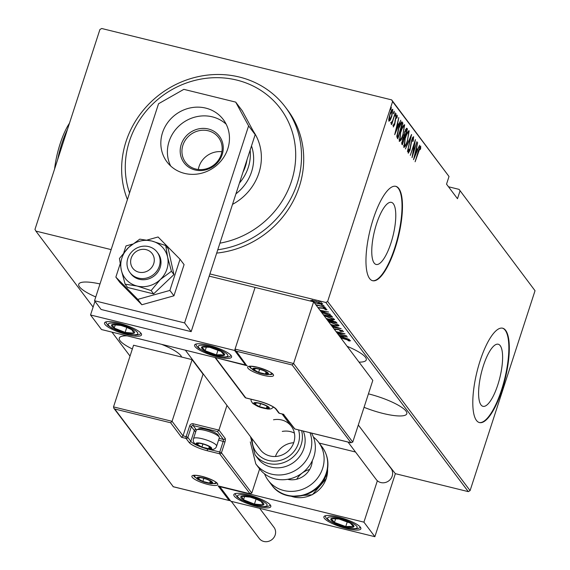 <?xml version="1.0" encoding="UTF-8"?>
<svg xmlns="http://www.w3.org/2000/svg" width="570" height="570" viewBox="0 0 570 570"><rect width="100%" height="100%" fill="white"/><g stroke="black" fill="none" stroke-linecap="round" stroke-linejoin="round"><path stroke-width="0.85" d="M364.059 407.308A32.803 7.41 -162 0 0 406.802 413.756A32.803 7.41 -162 0 0 406.004 411.105A32.803 7.41 -162 0 0 368.434 393.856M181.63 357.055A32.803 7.41 -162 0 0 180.875 355.68A32.803 7.41 -162 0 0 161.545 344.323M127.21 335.865A32.803 7.41 -162 0 0 119.287 338.06A32.803 7.41 -162 0 0 120.085 340.718A32.803 7.41 -162 0 0 132.347 348.968M359.036 362.128A32.803 7.41 -162 0 0 366.261 359.919A32.803 7.41 -162 0 0 365.463 357.269A32.803 7.41 -162 0 0 347.116 346.311M99.992 283.945A32.803 7.41 -162 0 0 78.738 284.223A32.803 7.41 -162 0 0 79.544 286.881A32.803 7.41 -162 0 0 95.767 296.949M376.556 223.839A31.977 9.562 103.8 0 0 376.122 264.459A31.977 9.562 103.8 0 0 390.977 242.991A31.977 9.562 103.8 0 0 391.412 202.364A31.977 9.562 103.8 0 0 376.556 223.839M483.396 365.705A31.977 9.562 103.8 0 0 482.961 406.325A31.977 9.562 103.8 0 0 497.809 384.85A31.977 9.562 103.8 0 0 498.244 344.23A31.977 9.562 103.8 0 0 483.396 365.705M480.097 360.839A48.593 14.535 103.8 0 0 479.434 422.577A48.593 14.535 103.8 0 0 502.013 389.937A48.593 14.535 103.8 0 0 502.669 328.206A48.593 14.535 103.8 0 0 480.097 360.839M479.213 422.512A48.593 14.535 103.8 0 0 501.557 389.83A48.593 14.535 103.8 0 0 502.441 328.156M373.257 218.973A48.593 14.535 103.8 0 0 372.602 280.711A48.593 14.535 103.8 0 0 395.174 248.078A48.593 14.535 103.8 0 0 395.837 186.34A48.593 14.535 103.8 0 0 373.257 218.973M372.374 280.647A48.593 14.535 103.8 0 0 394.725 247.964A48.593 14.535 103.8 0 0 395.608 186.29M111.15 249.617L35.882 231.092L34.969 229.404L99.914 29.519L101.702 28.5L391.668 99.885L449.018 176.501L392.58 101.567L327.636 301.459L470.086 490.613L468.298 491.632L395.352 473.67L383.895 459M311.184 301.238L310.572 300.589M310.757 300.447L310.643 300.803L311.89 300.411L315.752 301.11L322.634 303.974M322.563 303.739C322.271 304.352 320.589 304.259 317.519 303.461L314.099 302.463M315.752 304.658L324.871 307.023L316.058 305.064M317.925 307.543L323.119 308.078L326.988 309.702M326.945 309.56L325.869 309.823L323.375 308.356L318.124 307.807M325.855 308.399L325.655 308.862M321.68 312.524L331.833 316.272L332.538 317.205L323.532 314.989M327.087 319.713L331.263 320.347L336.457 322.406L337.062 323.211L328.056 320.995M331.576 325.669L341.195 328.698L332.752 327.23M332.538 326.945L338.131 327.921L331.79 325.954M337.547 333.6L346.553 335.815L337.746 333.856M336.899 332.73L341.886 333.229L336.222 331.833M336.022 331.576L345.028 333.792L337.141 333.058M340.646 337.711L350.586 340.732L349.317 341.017L347.985 340.561L348.954 340.319L340.839 337.974M348.876 340.461L349.075 339.941M468.298 491.632L325.848 302.478L209.91 273.935M35.882 231.092L93.102 307.073M111.955 332.111L130.031 356.108M338.794 335.26L347.458 337.012L342.72 336.186L343.674 337.461L349.253 339.406L339.692 336.442M334.006 328.897L338.608 329.446L343.56 331.505M343.518 331.348L340.76 331.412L339.77 330.956L341.9 330.949L338.787 329.702L334.355 329.36M342.214 330.137L342.036 330.529M328.512 321.594L339.086 325.463C338.58 326.261 336.236 326.111 332.054 325.014L330.849 324.701M323.988 315.588L334.562 319.457C334.056 320.255 331.719 320.105 327.529 319.008L326.325 318.694M319.962 310.251L328.626 312.011L323.888 311.184L324.843 312.453L330.422 314.398L320.86 311.434M323.204 307.323L325.805 308.049L323.169 307.358M321.387 304.907L323.988 305.634L321.352 304.943M318.438 300.996L321.038 301.715L318.402 301.024M459.064 189.368L535.03 290.721L459.064 189.368L448.497 186.768M390.208 120.192L388.94 121.232L388.904 118.475L390.001 114.071C390.942 110.993 391.882 109.404 392.808 109.319L391.768 116.423L390.208 120.192L389.31 119.971L388.776 120.783M391.298 122.557L392.673 120.619L395.252 112.846L391.711 124.623L392.06 122.671L390.999 123.975L391.547 122.643L390.649 122.415M393.257 125.464L393.735 125.578L394.476 124.346L395.616 117.805L397.19 115.133L397.176 117.342L396.692 118.225L396.741 116.558L395.829 118.004L394.689 124.545L393.272 126.982L393.813 123.954L393.784 125.614L392.887 125.393M396.741 116.558L395.772 116.287M401.494 121.916L402.926 123.035L397.803 138.788L396.805 136.65L398.558 128.236C399.812 123.961 401.031 121.916 402.221 122.094L401.878 121.83M407.45 129.041L402.327 144.794L401.9 144.224L402.463 139.393L403.809 136.373L404.664 131.748L406.838 128.236L407.45 129.041L406.545 128.82L406.225 129.81M411.576 134.527L407.443 151.584L410.564 137.527L405.427 148.912L411.511 134.506M416.934 141.638L412.017 157.662L414.525 143.213L410.293 155.375L415.416 139.614L412.908 154.035L416.934 141.638M420.154 147.651L415.11 161.773L418.373 150.872L420.696 146.055L420.66 148.606L420.14 149.661L420.154 147.651L419.199 147.395M535.03 290.721L470.086 490.613M449.018 176.501L446.531 184.16L457.489 198.709L459.976 191.057M413.535 159.686L417.625 142.557L416.513 148.307L417.468 149.582L419.641 145.229L413.535 159.686M413.1 138.282L411.789 140.363L409.98 150.273L408.241 153.23L408.519 149.782L409.018 149.055L408.79 151.649L409.759 150.081L411.604 140.085L413.628 136.672L413.193 141.025L412.744 141.567L413.1 138.282L412.117 137.997M407.714 140.569C406.439 144.787 405.142 147.06 403.831 147.374L405.327 137.513C406.602 133.287 407.892 131.05 409.196 130.787L407.45 140.505M403.19 134.563C401.914 138.781 400.625 141.054 399.314 141.367L400.803 131.506C402.085 127.281 403.375 125.044 404.672 124.78L402.926 134.499M394.704 134.677L398.793 117.548L397.682 123.305L398.637 124.574L400.81 120.227L394.704 134.677M395.829 115.197L395.202 116.252L396.057 113.622L395.829 115.197L395.316 115.076M394.005 112.782L393.386 113.836L393.614 112.261L394.241 111.207L394.005 112.782L393.5 112.661M391.056 108.87L390.436 109.917L390.664 108.343L391.291 107.295L391.056 108.87L390.55 108.742M392.58 101.567L391.668 99.885M325.848 302.478L327.636 301.459M419.926 146.675L419.862 147.552M420.225 148.499L420.66 148.606M419.549 147.502L420.04 147.623M416.121 148.763L417.468 149.582M416.877 149.433L416.421 150.501M416.086 150.06L414.497 156.615L416.848 151.064L415.822 149.996M412.872 137.156L412.801 138.168M412.367 138.104L412.908 138.232M408.498 151.606L408.127 152.375M405.263 137.712L404.515 145.863L403.674 147.046M408.448 130.872L408.555 132.297M407.778 132.19L408.683 132.411C407.628 132.532 406.574 134.321 405.526 137.776M403.574 145.557L404.351 145.749C405.413 145.564 406.467 143.754 407.514 140.313L408.683 132.411M404.18 136.095L403.745 137.441M402.014 142.764L401.693 143.761M406.211 128.371L406.545 128.82M403.845 135.225L404.693 136.08L403.923 136.03L404.821 136.251L406.724 130.395L405.256 129.561M401.693 142.614L402.655 142.92L404.294 137.869L403.004 137.256M401.722 142.4L402.655 142.92M402.413 139.557L402.384 142.564M404.166 137.691L402.669 139.621M404.6 131.948L404.337 135.347M406.431 130.01L404.864 132.012M400.739 131.706L399.99 139.857L399.15 141.039M403.923 124.866L404.03 126.291M403.254 126.184L404.159 126.405C403.104 126.526 402.049 128.314 401.002 131.77M399.05 139.55L399.827 139.743C400.888 139.557 401.943 137.748 402.99 134.306L404.159 126.405M401.401 121.987L402.926 123.035M402.021 122.814L401.715 123.776M397.49 136.757L397.133 137.855M396.805 136.059L398.131 136.914L401.935 124.039L401.152 123.569L398.758 128.499L397.404 135.318L398.131 136.914M401.038 123.818L400.247 123.341M396.877 135.19L397.404 135.318M400.468 123.398L401.351 123.54L400.453 123.32M397.29 123.754L398.637 124.574M398.038 124.424L397.589 125.493M397.254 125.051L395.666 131.606L398.017 126.055L396.991 124.987M396.428 115.796L396.378 116.437M396.813 117.249L397.176 117.342M396.136 116.408L396.606 116.522M394.982 120.605L395.402 120.712M391.683 122.571L392.06 122.671M392.075 109.526L392.103 110.601M389.944 114.257L389.396 119.821L388.776 119.672M388.626 119.693L389.524 119.914L391.576 116.152L392.352 110.73L391.319 110.409M392.352 110.73L390.201 114.321M349.602 340.147L349.317 341.017M342.919 336.45L342.185 336.229M339.478 336.158L341.957 336.927L342.107 335.837M341.28 335.687L339.007 335.545M341.957 336.927L341.202 335.922M342.449 330.7L342.05 330.65M338.687 325.107L337.625 325.078M329.873 321.922L328.705 321.865M337.654 324.522L337.476 325.078L329.809 322.121M330.65 324.437L331.854 324.75C335.245 325.634 337.119 325.741 337.476 325.078L337.846 324.408M335.851 321.943L335.481 321.851M329.082 320.276L327.999 320.012M327.85 319.898L327.665 320.468M328.049 319.863L327.793 320.646M329.261 320.939L335.253 322.556L331.455 320.611L329.033 320.433L329.261 320.939L329.317 319.556M329.196 319.934L329.033 320.433M335.146 321.601L334.961 322.171M335.509 321.765L335.253 322.556M334.163 319.1L333.101 319.072M325.356 315.915L324.188 315.858M333.129 318.516L332.951 319.072L325.292 316.115M326.126 318.43L327.33 318.744C330.721 319.628 332.595 319.734 332.951 319.072L333.322 318.402M331.59 316.001L330.956 315.844M323.34 314.733L330.728 316.549L330.913 315.509M323.247 312.902L321.879 312.788M329.524 314.854L329.403 315.224L323.183 313.094M330.728 316.549L329.403 315.224M324.088 311.448L323.354 311.22M320.646 311.156L323.126 311.925L323.276 310.828M322.449 310.686L320.176 310.536M323.126 311.925L322.371 310.921M326.118 309.054L325.869 309.823M321.551 307.764L321.409 308.213M320.29 307.736L320.126 308.22M324.815 307.608L324.693 307.992M322.998 305.192L322.869 305.577M312.111 300.668L311.569 300.39M321.95 303.261L321.316 303.219M316.022 301.174L312.054 301.152L312.695 301.608M312.303 300.091L312.054 301.152M321.302 302.934L321.152 303.397L315.958 301.373M313.835 302.114L317.333 303.197L321.202 303.561L321.494 302.663M320.048 301.274L319.92 301.658M219.906 243.176A87.467 81.09 -37 0 0 289.795 185.941A87.467 81.09 -37 0 0 241.673 81.446A87.467 81.09 -37 0 0 131.186 136.301A87.467 81.09 -37 0 0 129.561 192.952M127.416 199.557A92.326 85.6 143 0 1 127.872 136.38A92.326 85.6 143 0 1 201.046 76.074A92.326 85.6 143 0 1 285.335 107.039A92.326 85.6 143 0 1 295.296 188.777A92.326 85.6 143 0 1 217.754 249.788M235.93 193.857A43.733 40.548 -37 0 0 250.686 174.263A43.733 40.548 -37 0 0 251.498 145.941M232.517 204.366A52.24 48.429 -37 0 0 257.854 175.945A52.24 48.429 -37 0 0 253.351 131.278M216.686 253.094A92.326 85.6 -37 0 0 297.483 191.691A92.326 85.6 -37 0 0 287.529 109.946L285.335 107.039M181.239 144.438A22.109 20.499 143 0 1 208.378 128.998A22.109 20.499 143 0 1 222.207 154.527A22.109 20.499 143 0 1 195.068 169.967A22.109 20.499 143 0 1 181.239 144.438M221.189 154.634A20.655 19.145 -37 0 0 218.545 137.498A20.655 19.145 -37 0 0 199.087 130.694A20.655 19.145 -37 0 0 182.913 145.208A20.655 19.145 -37 0 0 185.556 162.343A20.655 19.145 -37 0 0 205.015 169.148A20.655 19.145 -37 0 0 221.189 154.634M221.901 151.734A20.655 19.145 -37 0 0 199.023 166.597A20.655 19.145 -37 0 0 198.31 169.497M250.13 150.166A43.733 40.548 143 0 1 248.271 167.459A43.733 40.548 143 0 1 239.443 183.041M242.948 172.268A41.304 38.297 -37 0 0 245.47 166.184A41.304 38.297 -37 0 0 246.981 159.842M231.092 355.516A19.437 4.396 18 0 1 231.57 357.091A19.437 4.396 18 0 1 214.612 356.143A19.437 4.396 18 0 1 195.068 346.645A19.437 4.396 18 0 1 194.591 345.078A19.437 4.396 18 0 1 211.548 346.019A19.437 4.396 18 0 1 231.092 355.516M105.015 324.48A19.437 4.396 -162 0 0 124.559 333.97A19.437 4.396 -162 0 0 141.517 334.918A19.437 4.396 -162 0 0 141.039 333.343A19.437 4.396 -162 0 0 121.496 323.853A19.437 4.396 -162 0 0 104.545 322.905A19.437 4.396 -162 0 0 105.015 324.48M90.537 314.982L234.619 350.457L245.577 365.007L101.489 329.538L90.537 314.982L94.976 301.323M234.619 350.457L255.096 287.43L209.197 276.129M245.577 365.007L245.798 364.33M309.66 469.502A19.437 18.019 -37 0 0 296.763 479.213M234.32 496.171A19.437 4.396 18 0 1 233.843 494.596A19.437 4.396 18 0 1 250.8 495.544A19.437 4.396 18 0 1 270.337 505.034A19.437 4.396 18 0 1 270.814 506.609A19.437 4.396 18 0 1 253.857 505.661A19.437 4.396 18 0 1 234.32 496.171M360.39 527.207A19.437 4.396 -162 0 0 340.846 517.71A19.437 4.396 -162 0 0 323.895 516.769A19.437 4.396 -162 0 0 324.373 518.337A19.437 4.396 -162 0 0 343.91 527.834A19.437 4.396 -162 0 0 360.867 528.782A19.437 4.396 -162 0 0 360.39 527.207M363.916 522.149L374.875 536.698L230.793 501.23L219.835 486.68L363.916 522.149L377.368 480.752M319.193 443.068L355.516 452.01M384.273 459.498L384.394 459.121M374.875 536.698L395.352 473.67M147.979 250.28A12.148 11.265 -37 0 0 131.991 256.258A12.148 11.265 -37 0 0 136.95 271.527A12.148 11.265 -37 0 0 152.931 265.549A12.148 11.265 -37 0 0 147.979 250.28M135.838 277.227A17.007 15.768 143 0 1 129.974 272.588A17.007 15.768 143 0 1 131.136 252.531A17.007 15.768 143 0 1 151.278 247.487A17.007 15.768 143 0 1 157.142 252.125A17.007 15.768 143 0 1 155.981 272.182A17.007 15.768 143 0 1 135.838 277.227M203.526 374.291L203.055 374.176L183.02 435.858L172.062 421.308L192.097 359.627L133.565 345.221L113.523 406.895L172.062 421.308L170.601 422.762L114.77 409.018L113.843 408.277L113.523 406.895M203.055 374.176L192.097 359.627M114.77 409.018L173.28 486.716L229.112 500.46L218.153 485.911L249.674 493.67L251.79 493.086L259.621 468.975M218.153 485.911L250.08 493.812L219.649 453.798L207.494 450.806A16.038 3.627 18 0 1 189.019 442.349L186.055 438.423L181.559 437.311L183.02 435.858L186.169 436.634L189.682 425.826A2.914 2.7 -37 0 1 193.259 423.788L218.923 430.108L226.953 405.405M173.28 486.716L113.843 408.277M229.112 500.46L230.337 500.631M218.566 486.053L218.98 486.11M207.608 449.01L219.756 452.01A1.461 0.435 103.8 0 0 219.649 453.798A1.461 1.354 -37 0 0 221.438 452.78L224.951 441.978A2.914 0.869 103.8 0 0 225.171 438.401L218.923 430.108L217.462 431.561L193.152 425.576L196.109 429.509A13.117 2.964 -162 0 0 196.472 429.923M283.44 414.312L294.583 428.911L350.643 442.669L352.759 442.085L372.801 380.411L313.628 301.836L255.096 287.43L235.054 349.104L293.593 363.517L313.628 301.836M352.759 442.085L293.593 363.517L292.132 364.971L351.056 442.812L294.583 428.911M283.433 414.269L294.811 428.925M292.132 364.971L236.293 351.227L235.374 350.486L235.054 349.104M236.293 351.227L246.333 365.042L235.374 350.486M247.252 365.776L214.976 357.476L245.036 397.411A1.461 1.461 0 0 0 245.848 397.953A1.461 0.435 -76.2 0 1 245.763 397.881L257.918 400.874A16.038 3.627 18 0 1 276.393 409.338L279.35 413.264L283.853 414.376M263.176 407.864A7.289 1.646 -162 0 0 266.333 408.398A7.289 1.646 -162 0 0 268.285 407.343A7.289 1.646 -162 0 0 266.867 406.203A7.289 1.646 -162 0 0 263.49 404.622A7.289 1.646 -162 0 0 256.906 402.969A7.289 1.646 -162 0 0 256.735 402.954A7.289 1.646 -162 0 0 254.776 404.016A7.289 1.646 -162 0 0 259.578 406.738A7.289 1.646 -162 0 0 263.176 407.864M256.735 402.954L254.776 404.016L259.578 406.738L266.333 408.398L268.285 407.343L266.682 406.111M255.246 402.57L254.776 404.016M260.576 403.674L259.578 406.738M267.002 406.332L266.333 408.398M205.521 448.191A7.289 1.646 -162 0 0 208.677 448.725A7.289 1.646 -162 0 0 210.629 447.671A7.289 1.646 -162 0 0 209.204 446.531A7.289 1.646 -162 0 0 205.827 444.949A7.289 1.646 -162 0 0 199.251 443.296A7.289 1.646 -162 0 0 199.072 443.282A7.289 1.646 -162 0 0 197.12 444.344A7.289 1.646 -162 0 0 201.922 447.065A7.289 1.646 -162 0 0 205.521 448.191M199.072 443.282L197.12 444.344L201.922 447.065L208.677 448.725L210.629 447.671L209.026 446.438M196.721 429.773L198.723 428.818A10.495 2.373 18 0 1 205.898 429.36A10.495 2.373 18 0 1 218.146 435.131L219.201 437.076A12.148 2.743 -162 0 0 205.029 430.393A12.148 2.743 -162 0 0 196.721 429.773A12.148 2.743 -162 0 0 196.215 430.279L193.494 438.651A12.148 2.743 18 0 1 202.307 438.765A12.148 2.743 18 0 1 216.6 446.16C215.531 449.595 211.99 450.428 205.977 448.654C198.916 446.203 191.812 444.358 193.494 438.651M216.6 446.16L219.322 437.781A12.148 2.743 -162 0 0 219.201 437.076M197.59 442.897L197.12 444.344M202.92 444.001L201.922 447.065M209.347 446.659L208.677 448.725M206.461 482.555A7.289 1.646 -162 0 0 209.618 483.096A7.289 1.646 -162 0 0 211.57 482.035A7.289 1.646 -162 0 0 210.145 480.902A7.289 1.646 -162 0 0 206.768 479.313A7.289 1.646 -162 0 0 200.191 477.667A7.289 1.646 -162 0 0 200.013 477.653A7.289 1.646 -162 0 0 198.061 478.707A7.289 1.646 -162 0 0 202.863 481.429A7.289 1.646 -162 0 0 206.461 482.555M200.013 477.653L198.061 478.707L202.863 481.429L209.618 483.096L211.57 482.035L209.967 480.802M198.531 477.268L198.061 478.707M203.861 478.365L202.863 481.429M210.287 481.023L209.618 483.096M262.236 373.493A7.289 1.646 -162 0 0 265.392 374.034A7.289 1.646 -162 0 0 267.344 372.972A7.289 1.646 -162 0 0 265.926 371.839A7.289 1.646 -162 0 0 262.549 370.251A7.289 1.646 -162 0 0 255.966 368.605A7.289 1.646 -162 0 0 255.795 368.591A7.289 1.646 -162 0 0 253.835 369.652A7.289 1.646 -162 0 0 258.637 372.374A7.289 1.646 -162 0 0 262.236 373.493M255.795 368.591L253.835 369.652L258.637 372.374L265.392 374.034L267.344 372.972L265.741 371.74M254.306 368.206L253.835 369.652M259.635 369.31L258.637 372.374M266.069 371.961L265.392 374.034M126.889 327.38A12.148 2.743 -162 0 0 120.911 325.434A12.148 2.743 -162 0 0 112.105 324.601A12.148 2.743 -162 0 0 114.221 328.078A12.148 2.743 -162 0 0 125.143 332.388A12.148 2.743 -162 0 0 133.95 333.222A12.148 2.743 -162 0 0 131.834 329.738A12.148 2.743 -162 0 0 126.889 327.38M126.469 327.287L120.911 325.434L112.105 324.601L114.221 328.078L125.143 332.388L133.95 333.222L131.834 329.738L126.469 327.287M115.347 324.622L114.221 328.078M126.768 327.401L125.143 332.388M256.194 499.071A12.148 2.743 -162 0 0 250.216 497.126A12.148 2.743 -162 0 0 241.409 496.292A12.148 2.743 -162 0 0 243.518 499.776A12.148 2.743 -162 0 0 254.441 504.08A12.148 2.743 -162 0 0 263.247 504.913A12.148 2.743 -162 0 0 261.131 501.436A12.148 2.743 -162 0 0 256.194 499.071M255.773 498.978L250.216 497.126L241.409 496.292L243.518 499.776L254.441 504.08L263.247 504.913L261.131 501.436L255.773 498.978M244.644 496.313L243.518 499.776M256.065 499.092L254.441 504.08M350.828 527.336A12.148 2.743 -162 0 0 353.664 526.887A12.148 2.743 -162 0 0 350.308 523.103A12.148 2.743 -162 0 0 339.022 518.992A12.148 2.743 -162 0 0 331.099 518.657A12.148 2.743 -162 0 0 334.455 522.441A12.148 2.743 -162 0 0 345.733 526.559A12.148 2.743 -162 0 0 350.828 527.336M349.795 526.423L353.664 526.887L350.308 523.103L339.022 518.992L331.099 518.657L334.455 522.441L345.733 526.559L349.795 526.423M335.716 518.55L334.455 522.441M347.301 521.742L345.733 526.559M221.531 355.644A12.148 2.743 -162 0 0 224.359 355.195A12.148 2.743 -162 0 0 221.003 351.412A12.148 2.743 -162 0 0 209.724 347.294A12.148 2.743 -162 0 0 201.801 346.966A12.148 2.743 -162 0 0 205.157 350.75A12.148 2.743 -162 0 0 216.436 354.868A12.148 2.743 -162 0 0 221.531 355.644M220.497 354.732L224.359 355.195L221.003 351.412L209.724 347.294L201.801 346.966L205.157 350.75L216.436 354.868L220.497 354.732M206.418 346.859L205.157 350.75M217.996 350.051L216.436 354.868M275.445 456.499A19.437 18.019 143 0 1 293.714 442.74M312.267 460.781A19.437 18.019 143 0 1 311.355 465.69A19.437 18.019 143 0 1 287.658 479.306M313.4 437.033A31.585 29.284 143 0 1 318.58 442.256A31.585 29.284 143 0 1 322.613 468.462A31.585 29.284 143 0 1 297.875 490.67A31.585 29.284 143 0 1 268.114 480.261A31.585 29.284 143 0 1 264.53 473.841M301.601 430.635A26.726 24.781 143 0 1 279.535 463.724A26.726 24.781 143 0 1 255.018 454.782L257.754 458.423A26.726 24.781 -37 0 0 282.278 467.364A26.726 24.781 -37 0 0 303.219 431.034M185.364 350.187L260.291 449.673A19.437 18.019 -37 0 0 278.124 456.171A19.437 18.019 -37 0 0 291.341 426.289A19.437 18.019 -37 0 0 273.507 419.784M294.398 433.107A19.437 18.019 -37 0 0 282.278 431.426M309.987 432.701A31.585 29.284 143 0 1 284.751 474.432A31.585 29.284 143 0 1 255.773 463.866L259.35 468.618A31.585 29.284 -37 0 0 288.334 479.185A31.585 29.284 -37 0 0 311.455 433.065M259.671 508.34L273.985 527.35A9.234 8.557 143 0 1 275.168 535.009A9.234 8.557 143 0 1 267.936 541.5A9.234 8.557 143 0 1 259.236 538.458L231.292 501.351M358.309 425.021L391.013 468.455A9.234 8.557 143 0 1 390.863 478.722A9.234 8.557 143 0 1 380.86 482.562A9.234 8.557 143 0 1 376.264 479.562L348.028 442.071M125.136 284.173L137.121 286.033A24.296 22.522 -37 0 0 160.277 279.578A24.296 22.522 -37 0 0 166.946 269.061A24.296 22.522 -37 0 0 167.587 257.07L165.756 245.556L168.25 248.869L173.936 274.576L153.622 293.885L151.128 290.572L160.277 279.578L171.442 271.263L167.587 257.07A24.296 22.522 -37 0 0 151.748 241.01L139.764 239.151L128.592 247.465L119.451 258.466L121.282 269.981L125.136 284.173L127.63 287.487L153.622 293.885M129.974 272.588L130.851 273.757A17.007 15.768 -37 0 0 146.875 279.357A17.007 15.768 -37 0 0 160.191 267.401A17.007 15.768 -37 0 0 158.018 253.294L157.142 252.125M171.442 271.263L173.936 274.576M165.756 245.556L151.748 241.01A24.296 22.522 -37 0 0 128.592 247.465A24.296 22.522 -37 0 0 121.282 269.981A24.296 22.522 -37 0 0 137.121 286.033L151.128 290.572M120.135 263.96L115.86 277.12L119.914 282.506L141.859 304.751L173.943 295.809L184.082 264.615L180.027 259.236L158.075 236.985L147.145 240.034M132.447 244.131L125.991 245.934L123.825 252.595M115.86 277.12L137.805 299.371L141.859 304.751M137.805 299.371L169.888 290.422L173.943 295.809M169.888 290.422L180.027 259.236M226.183 124.224A35.233 32.661 -37 0 0 169.076 141.446A35.233 32.661 -37 0 0 170.686 166.013M227.793 148.791A35.233 32.661 -37 0 0 223.29 119.558A35.233 32.661 -37 0 0 190.095 107.951A35.233 32.661 -37 0 0 162.507 132.717A35.233 32.661 -37 0 0 167.003 161.944A35.233 32.661 -37 0 0 200.198 173.551A35.233 32.661 -37 0 0 227.793 148.791M184.587 322.912L248.598 125.906L235.709 102.115L183.839 89.348L158.546 103.74L94.535 300.746L184.587 322.912L191.164 331.64L255.175 134.634L248.598 125.906M235.709 102.115L242.286 110.851L255.175 134.634M94.535 300.746L101.111 309.474L191.164 331.64M54.585 169.041A41.304 12.355 -76.2 0 1 60.171 143.676A41.304 12.355 -76.2 0 1 69.469 123.227M67.46 129.418A43.733 13.082 103.8 0 0 61.874 143.498A43.733 13.082 103.8 0 0 57.698 159.45M410.578 144.98L410.963 145.072M397.069 136.479L397.974 136.7M335.352 328.918L335.21 329.353M330.721 315.402L330.465 316.2M207.886 484.45A13.609 3.078 18 0 1 192.211 477.268A13.609 3.078 18 0 1 201.744 476.299A13.609 3.078 18 0 1 217.419 483.474A13.609 3.078 18 0 1 207.886 484.45M193.672 475.515A12.148 2.743 -162 0 0 195.546 477.617M213.935 483.588A12.148 2.743 -162 0 0 216.686 482.99M219.129 438.373L223.376 439.42A1.461 0.435 -76.2 0 1 223.269 441.209L219.756 452.01L221.438 452.78L251.79 493.086M181.559 437.311L170.601 422.762M224.951 441.978L218.581 440.054M195.71 431.832A14.578 3.292 18 0 1 194.32 430.528L190.808 441.33A14.578 3.292 -162 0 0 199.286 446.331M207.394 448.968A14.578 3.292 -162 0 0 207.601 449.018A1.461 0.435 103.8 0 0 207.494 450.806M196.109 429.509A1.461 1.354 -37 0 0 194.32 430.528L191.356 426.595L187.851 437.404L190.808 441.33A1.461 1.354 143 0 1 189.019 442.349M225.171 438.401A1.461 1.354 143 0 1 223.376 439.42L217.462 431.561M186.169 436.634A1.461 0.435 103.8 0 0 186.055 438.423A1.461 1.354 143 0 0 187.851 437.404L186.169 436.634M189.682 425.826L191.356 426.595A1.461 1.354 143 0 1 193.152 425.576A1.461 0.435 103.8 0 1 193.259 423.788M257.526 367.237A13.609 3.078 18 0 1 273.201 374.419A13.609 3.078 18 0 1 263.661 375.388A13.609 3.078 18 0 1 247.986 368.206A13.609 3.078 18 0 1 257.526 367.237M269.71 374.533A12.148 2.743 -162 0 0 272.467 373.934M249.446 366.453A12.148 2.743 -162 0 0 251.327 368.555M215.738 358.017L245.763 397.881A1.461 1.354 143 0 1 245.036 397.411M279.549 413.314A1.461 0.435 -76.2 0 1 279.442 413.328A1.461 0.435 -76.2 0 1 279.35 413.264A1.461 1.354 -37 0 1 278.623 412.794A1.461 1.461 0 0 0 279.442 413.328L283.625 414.361M278.623 412.794L275.666 408.861A1.461 1.354 -37 0 0 276.393 409.338M245.962 397.931A1.461 0.435 -76.2 0 1 245.848 397.953L258.011 400.945C267.23 403.553 273.115 406.196 275.666 408.861M263.397 408.156A8.258 1.867 -162 0 0 269.19 407.564A8.258 1.867 -162 0 0 259.671 403.204A8.258 1.867 -162 0 0 253.878 403.795A8.258 1.867 -162 0 0 263.397 408.156M205.742 448.476A8.258 1.867 -162 0 0 211.527 447.892A8.258 1.867 -162 0 0 202.015 443.531A8.258 1.867 -162 0 0 196.222 444.123A8.258 1.867 -162 0 0 205.742 448.476M206.682 482.847A8.258 1.867 -162 0 0 212.468 482.256A8.258 1.867 -162 0 0 202.956 477.902A8.258 1.867 -162 0 0 197.163 478.486A8.258 1.867 -162 0 0 206.682 482.847M262.457 373.785A8.258 1.867 -162 0 0 268.249 373.193A8.258 1.867 -162 0 0 258.73 368.84A8.258 1.867 -162 0 0 252.938 369.424A8.258 1.867 -162 0 0 262.457 373.785M127.972 326.952A15.547 3.513 -162 0 0 109.048 323.397A15.547 3.513 -162 0 0 118.083 330.871A15.547 3.513 -162 0 0 137.007 334.426A15.547 3.513 -162 0 0 127.972 326.952M257.269 498.643A15.547 3.513 -162 0 0 238.345 495.088A15.547 3.513 -162 0 0 247.38 502.562A15.547 3.513 -162 0 0 266.311 506.117A15.547 3.513 -162 0 0 257.269 498.643M353.193 528.611A15.547 3.513 -162 0 0 352.524 523.196A15.547 3.513 -162 0 0 331.562 516.933A15.547 3.513 -162 0 0 332.239 522.348A15.547 3.513 -162 0 0 353.193 528.611M223.896 356.92A15.547 3.513 -162 0 0 223.226 351.505A15.547 3.513 -162 0 0 202.264 345.242A15.547 3.513 -162 0 0 202.934 350.657A15.547 3.513 -162 0 0 223.896 356.92M322.164 447.015C327.971 455.188 329.396 464.187 326.432 474.005C320.076 497.403 285.249 504.799 271.698 485.013A31.585 29.284 -37 0 0 301.459 495.423A31.585 29.284 -37 0 0 326.197 473.221A31.585 29.284 -37 0 0 322.164 447.015L318.58 442.256M291.548 496.363A26.726 24.781 -37 0 0 326.332 478.266A26.726 24.781 -37 0 0 327.579 469.224M252.161 438.879A24.296 22.522 -37 0 0 278.702 460.724A24.296 22.522 -37 0 0 298.538 429.887M284.63 415.893A24.296 22.522 -37 0 0 283.212 415.487M404.515 145.863L403.61 145.642M399.99 139.857L399.086 139.636M348.975 340.39L349.267 339.485M291.341 426.289L282.079 413.977M193.7 475.266L193.494 475.58C194.22 475.978 191.492 474.311 201.837 476.363C211.085 479.284 216.066 481.543 216.792 483.153L216.807 482.776M229.525 500.603L173.052 486.702M249.475 366.211L249.268 366.524C248.278 365.926 251.064 366.189 257.612 367.301C266.86 370.222 271.847 372.488 272.574 374.091L272.588 373.713M250.964 399.207L251.163 401.059L252.745 403.41L257.626 406.31L260.903 407.543L267.829 409.039L269.966 409.011L271.434 408.669L273.572 407.13M194.341 475.394L195.068 477.005L197.733 479.377L204.188 482.241L211.114 483.731L214.719 483.367L216.215 482.498M250.123 366.332L250.843 367.942L253.515 370.322L259.963 373.179L266.888 374.668L270.493 374.305L271.99 373.443M105.635 321.986L107.844 325.363L111.977 328.185L121.916 332.353L127.694 333.956L135.781 335.053L138.645 334.747L141.168 333.528M234.94 493.677L237.141 497.054L241.274 499.876L251.213 504.044L256.992 505.654L265.079 506.744L267.943 506.438L270.472 505.22M324.986 515.843L326.318 518.315L328.448 520.239L335.63 524.108L341.181 526.188L348.683 528.176L354.205 528.896L357.996 528.604L360.518 527.393M195.688 344.152L197.013 346.617L199.151 348.548L206.333 352.417L211.883 354.49L219.379 356.478L224.908 357.205L228.698 356.913L231.22 355.701M291.284 496.328L312.36 494.746L326.389 478.465L327.622 468.968M271.698 485.013L268.114 480.261M255.773 463.866L250.308 441.914M255.018 454.782L250.529 436.713"/></g></svg>
